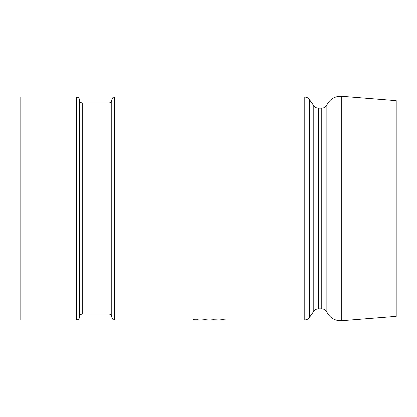 <?xml version="1.0" encoding="UTF-8"?>
<svg xmlns="http://www.w3.org/2000/svg" width="417" height="417" viewBox="0 0 417 417"><rect width="100%" height="100%" fill="white"/><g stroke="black" fill="none" stroke-linecap="round" stroke-linejoin="round"><path stroke-width="0.63" d="M196.923 319.677L199.592 320.011L193.326 320.011L193.326 319.464L194.207 319.464L194.207 319.86L196.923 319.771L194.207 319.766M208.615 319.959L204.961 319.677L201.348 319.954L208.239 319.995L201.348 319.954M214.114 319.677L210.116 319.954L217.387 319.87L210.997 319.86M216.652 319.902L210.997 319.954L216.652 319.995M226.28 319.954L222.589 319.677L218.889 319.954L226.28 319.954L218.889 319.954M114.581 97.083C113.794 97.614 113.153 96.009 111.766 99.898L111.766 317.102C113.153 320.991 113.794 319.386 114.581 319.917L114.581 97.083L304.78 97.083L304.78 319.917C306.703 319.865 308.241 319.068 309.388 317.514L309.388 99.486C308.241 97.932 306.703 97.135 304.78 97.083M79.491 317.102L79.491 99.898C79.324 98.188 78.386 97.25 76.676 97.083L76.676 319.917C78.386 319.75 79.324 318.812 79.491 317.102M76.676 97.083L20.85 97.083L20.85 319.917L76.676 319.917M341.669 96.291L396.15 100.648L396.15 316.352L341.669 320.709L341.669 96.291C334.94 96.087 330.009 98.959 326.865 104.907L326.865 312.093C330.009 318.041 334.94 320.913 341.669 320.709M199.592 319.954L196.923 319.771M193.326 319.558L194.207 319.558M202.318 319.928L207.739 319.928L202.318 319.928M204.085 319.834L205.93 319.834M214.057 319.917L217.387 320.001M210.116 319.954L214.041 320.011M217.387 319.87L214.114 319.771M222.584 319.829L225.404 319.954L222.584 319.829M225.404 319.86L222.584 320.011M222.584 319.917L219.764 319.86M108.952 314.053L82.305 314.053L82.305 102.947L108.952 102.947L108.952 314.053C110.661 314.22 111.6 315.158 111.766 316.868M309.388 99.486L313.782 105.751L313.782 311.249L309.388 317.514M313.782 311.249C314.924 309.695 316.461 308.898 318.39 308.846L318.39 108.154L321.762 108.154L321.762 308.846C324.092 308.94 325.792 310.024 326.865 312.093M114.581 319.917L193.326 319.917M194.364 319.917L198.674 319.917M199.592 319.917L201.348 319.917M208.615 319.917L210.116 319.917M217.387 319.917L218.889 319.917M226.28 319.917L304.78 319.917M108.952 102.947C109.624 102.441 110.312 104.068 111.766 100.132M82.305 314.053C80.596 314.22 79.657 315.158 79.491 316.868M82.305 102.947C80.596 102.78 79.657 101.842 79.491 100.132M313.782 105.751C314.924 107.305 316.461 108.102 318.39 108.154M318.39 308.846L321.762 308.846M321.762 108.154C324.092 108.06 325.792 106.976 326.865 104.907M203.897 320.011L205.993 320.011M212.946 320.011L215.162 320.011M221.557 320.011L223.611 320.011"/></g></svg>
